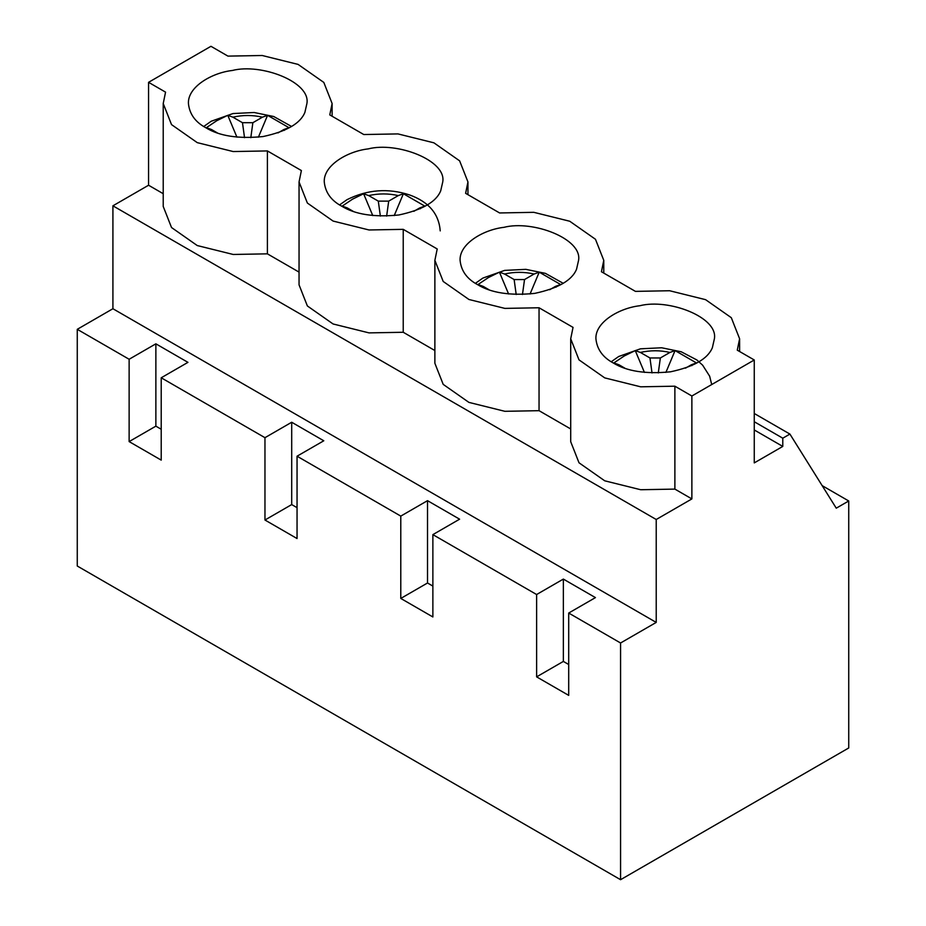 <?xml version="1.0" encoding="UTF-8"?>
<svg xmlns="http://www.w3.org/2000/svg" width="926" height="926" viewBox="0 0 926 926"><rect width="100%" height="100%" fill="white"/><g stroke="black" fill="none" stroke-linecap="round" stroke-linejoin="round"><path stroke-width="1.39" d="M210.943 130.358L211.498 129.524L206.382 127.672L216.753 120.716L227.773 115.322L232.889 117.174C242.739 114.951 252.601 114.951 262.452 117.174L267.568 115.322L288.958 127.672L283.842 129.524L284.398 130.358M211.498 129.524L217.355 132.904M277.985 132.904L283.842 129.524M262.452 117.174L252.867 122.707L242.473 122.707L232.889 117.174M244.533 137.673L242.473 122.707M250.807 137.673L252.867 122.707M267.568 115.322L258.412 137.152M236.929 137.152L227.773 115.322M346.775 208.778L347.331 207.945L342.215 206.093L352.586 199.136L363.605 193.742L368.722 195.594C378.572 193.372 388.422 193.372 398.284 195.594L403.389 193.742L424.779 206.093L419.675 207.945L420.23 208.778M347.331 207.945L353.176 211.325M413.818 211.325L419.675 207.945M398.284 195.594L388.7 201.127L378.294 201.127L368.722 195.594M380.366 216.094L378.294 201.127M386.64 216.094L388.7 201.127M403.389 193.742L394.233 215.573M372.761 215.573L363.605 193.742M482.596 287.199L483.152 286.365L478.048 284.514L488.419 277.557L499.438 272.163L504.543 274.015C514.405 271.793 524.255 271.793 534.105 274.015L539.221 272.163L560.612 284.514L555.496 286.365L556.051 287.199M483.152 286.365L489.009 289.745M549.65 289.745L555.496 286.365M534.105 274.015L524.533 279.548L514.127 279.548L504.543 274.015M516.199 294.514L514.127 279.548M522.461 294.514L524.533 279.548M539.221 272.163L530.066 293.993M508.594 293.993L499.438 272.163M618.429 365.62L618.985 364.786L613.869 362.934L624.24 355.978L635.259 350.584L640.375 352.436C650.226 350.213 660.088 350.213 669.938 352.436L675.054 350.584L696.445 362.934L691.328 364.786L691.884 365.62M618.985 364.786L624.842 368.166M685.471 368.166L691.328 364.786M669.938 352.436L660.354 357.968L649.959 357.968L640.375 352.436M652.02 372.935L649.959 357.968M658.293 372.935L660.354 357.968M675.054 350.584L665.898 372.414M644.427 372.414L635.259 350.584M129.131 441.598L129.131 359.265L155.869 343.824L187.955 362.355L161.217 377.785L161.217 460.118L129.131 441.598L155.869 426.157L161.217 429.247M155.869 343.824L155.869 426.157M568.703 613.047L568.703 695.38L536.617 676.86L536.617 594.527L563.355 579.086L595.441 597.606L568.703 613.047L620.57 642.991L620.57 879.7L77.263 566.018L77.263 329.32L129.131 359.265M432.87 534.626L432.87 616.959L400.784 598.439L400.784 516.106L427.523 500.665L459.609 519.185L432.87 534.626L536.617 594.527M297.049 456.205L297.049 538.538L264.963 520.018L264.963 437.685L291.702 422.244L323.787 440.776L297.049 456.205L400.784 516.106M161.217 377.785L264.963 437.685M291.702 422.244L291.702 504.577L297.049 507.668M264.963 520.018L291.702 504.577M427.523 500.665L427.523 582.998L432.87 586.089M400.784 598.439L427.523 582.998M563.355 579.086L563.355 661.419L568.703 664.509M536.617 676.86L563.355 661.419M822.161 485.629L848.737 500.978L836.259 508.177L789.913 434.074L782.783 438.195L782.783 446.425L754.262 462.896L754.262 359.983L737.27 350.167L739.608 338.777L731.297 317.687L705.577 299.665L669.637 290.741L635.433 291.377L601.437 271.746L603.775 260.356L595.464 239.267L569.745 221.245L533.804 212.32L499.6 212.957L465.616 193.326L467.954 181.936L459.632 160.846L433.912 142.824L397.972 133.911L363.779 134.536L329.783 114.905L332.121 103.515L323.811 82.426L298.091 64.403L262.151 55.491L227.946 56.116L210.954 46.3L148.565 82.321L165.557 92.137L163.219 103.515L171.53 124.616L197.25 142.639L233.19 151.551L267.394 150.926L267.394 253.84L299.052 272.117M620.57 879.7L848.737 747.965L848.737 500.978M341.613 206.128C331.103 200.491 325.315 192.423 324.262 181.913C323.417 165.222 347.829 151.181 368.166 148.901C396.965 141.47 446.679 160.372 442.744 181.924L440.718 190.791C436.227 201.914 422.268 209.971 398.828 214.982C374.208 217.413 355.133 214.462 341.613 206.128M477.434 284.548C466.935 278.911 461.148 270.843 460.083 260.333C459.25 243.642 483.661 229.602 503.999 227.321C532.797 219.89 582.512 238.792 578.565 260.345L576.551 269.211C572.06 280.335 558.1 288.391 534.661 293.392C510.029 295.834 490.954 292.882 477.434 284.548M205.78 127.707C195.27 122.07 189.494 114.002 188.429 103.492C187.584 86.801 211.996 72.76 232.333 70.48C261.144 63.049 310.847 81.951 306.911 103.504L304.897 112.37C300.406 123.494 286.435 131.55 263.007 136.562C238.376 138.993 219.3 136.041 205.78 127.707M613.267 362.969C602.768 357.332 596.981 349.264 595.916 338.754C595.082 322.063 619.494 308.022 639.82 305.742C668.63 298.311 718.333 317.213 714.397 338.766L712.383 347.632C707.892 358.756 693.921 366.812 670.493 371.812C645.862 374.254 626.786 371.303 613.267 362.969M754.262 429.965L782.783 446.425M754.262 421.735L782.783 438.195M163.219 103.515L163.219 206.44L171.53 227.53L197.25 245.552L233.19 254.465L267.394 253.84M77.263 329.32L112.914 308.728L112.914 205.815L148.565 185.235L163.219 193.696M148.565 185.235L148.565 82.321M267.394 150.926L301.39 170.558L299.052 181.936L307.363 203.037L333.082 221.059L369.023 229.972L403.227 229.347L403.227 332.26L434.873 350.537M299.052 181.936L299.052 284.861L307.363 305.95L333.082 323.973L369.023 332.885L403.227 332.26M403.227 229.347L437.211 248.967L434.873 260.356L443.195 281.458L468.915 299.48L504.855 308.393L539.048 307.768L539.048 410.681L570.705 428.958M434.873 260.356L434.873 363.27L443.195 384.371L468.915 402.393L504.855 411.306L539.048 410.681M539.048 307.768L573.044 327.387L570.705 338.777L579.016 359.878L604.736 377.889L640.676 386.813L674.88 386.188L674.88 489.102L691.872 498.917L656.221 519.498L656.221 622.411L620.57 642.991M570.705 338.777L570.705 441.69L579.016 462.792L604.736 480.814L640.676 489.727L674.88 489.102M674.88 386.188L691.872 396.004L691.872 498.917M754.262 413.494L789.913 434.074M112.914 308.728L656.221 622.411M112.914 205.815L656.221 519.498M754.262 359.983L691.872 396.004M203.766 126.48L211.221 121.237L232.993 113.551L254.187 112.509L273.76 116.526L291.574 126.48M339.587 204.901L347.042 199.657C367.437 189.517 388.295 187.955 409.593 194.946C428.68 201.799 438.889 213.779 440.22 230.887M475.42 283.321L482.874 278.078L504.647 270.392L525.852 269.35L545.426 273.367L563.24 283.321M611.253 361.742L618.707 356.498L640.479 348.813L661.673 347.771L681.247 351.787L696.873 359.971L702.637 365.18L709.652 376.188L711.712 384.545M332.121 103.515L332.121 116.259M467.954 181.936L467.954 194.68M603.775 260.356L603.775 273.101M739.608 338.777L739.608 351.521"/></g></svg>
